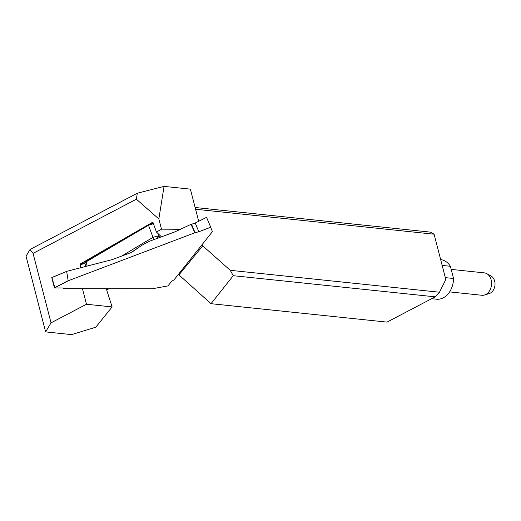 <?xml version="1.0" encoding="UTF-8"?>
<svg xmlns="http://www.w3.org/2000/svg" width="521" height="521" viewBox="0 0 521 521"><rect width="100%" height="100%" fill="white"/><g stroke="black" fill="none" stroke-linecap="round" stroke-linejoin="round"><path stroke-width="0.78" d="M153.22 223.151L152.419 222.376L80.403 263.893L84.806 262.91M152.419 222.376L153.018 222.597L156.456 232.053L161.484 229.155L180.8 229.286M106.271 288.693L112.119 306.934L95.766 327.214L71.559 334.612L45.633 331.897L26.05 256.182L30.049 249.474L137.323 193.213L164.05 186.388L158.846 218.957L161.484 229.155M158.846 218.957L136.365 199.198L33.064 253.375L51.032 322.838L86.479 304.244L82.448 288.673M84.975 263.561L80.078 264.648L80.748 267.742M80.078 264.648L80.403 263.893M211.012 303.691L387.005 322.115L435.204 296.84L233.258 275.694L211.012 303.691L178.384 274.411M195.134 207.501L430.515 232.138L434.091 234.209L195.583 209.24M109.299 288.699L106.597 289.709M112.119 306.934L86.479 304.244M51.032 322.838L45.633 331.897M201.796 245L230.243 270.314L439.483 292.222L445.807 279.51L434.091 234.209M164.05 186.388L190.386 189.143L198.696 221.282M435.204 296.84L439.483 292.222M230.243 270.314L233.258 275.694M161.51 236.912L156.456 232.053M30.049 249.474L33.064 253.375M136.365 199.198L137.323 193.213M431.662 298.696L436.487 299.204A19.902 14.907 -84 0 0 439.691 299.08A19.902 14.907 -84 0 0 453.53 278.488L445.318 277.628M442.16 265.417L450.372 266.277A19.902 14.907 -84 0 0 440.662 259.614M450.372 266.277L453.53 278.488M449.61 291.89L481.932 295.277A11.267 8.44 -84 0 0 484.53 295.016A11.267 8.44 -84 0 0 491.498 284.948A11.267 8.44 -84 0 0 486.764 273.655A11.267 8.44 -84 0 0 484.283 272.867L451.179 269.396M486.764 273.655L491.062 276.032A9.254 6.929 96 0 1 494.95 285.313A9.254 6.929 96 0 1 489.226 293.577L484.53 295.016M194.893 232.763L68.349 280.715L54.51 287.957L62.761 287.963L64.09 288.654L152.386 288.745L167.964 285.912L171.546 281.412L174.164 279.712L212.412 231.663L210.666 227.267L198.84 231.747L194.893 232.763L190.992 224.349L174.711 231.949L149.573 241.19L141.751 245.339L131.78 252.314L112.126 259.627L66.786 271.337L51.781 277.602L54.438 287.879L68.147 280.708L66.675 271.441M153.428 223.724L148.7 225.15L84.864 262.584L86.128 261.223L148.706 224.772C150.973 223.659 152.653 223.281 153.741 223.652M64.09 288.654L63.985 288.263M152.451 288.732L167.964 285.912M131.52 252.281L141.751 245.339A333.538 87.775 -18.7 0 1 131.546 252.268M144.831 243.398A3.758 2.221 59.8 0 0 144.617 242.278L152.998 237.394L156.775 236.137L159.035 236.423L159.921 237.309M51.781 277.602L66.734 271.369M210.666 227.267L212.412 231.663M159.608 237.407A3.758 3.575 135 0 1 159.035 236.423L157.948 233.486M195.062 232.744L191.539 224.258L195.212 223.021L198.84 231.747M210.712 227.169L206.557 217.361L195.212 223.021M191.539 224.258L190.992 224.349M157.987 238.006A3.758 1.615 78.8 0 1 156.775 236.137M152.985 239.901A3.758 2.221 59.8 0 0 152.998 237.394L148.511 225.261L148.706 224.772M62.761 287.963L54.92 287.957L51.905 277.55M202.877 245.678L178.97 274.847M86.128 261.223L87.079 266.107M121.888 255.941L144.617 242.278M85.731 266.459L84.773 262.786M66.805 271.33L51.8 277.537"/></g></svg>
